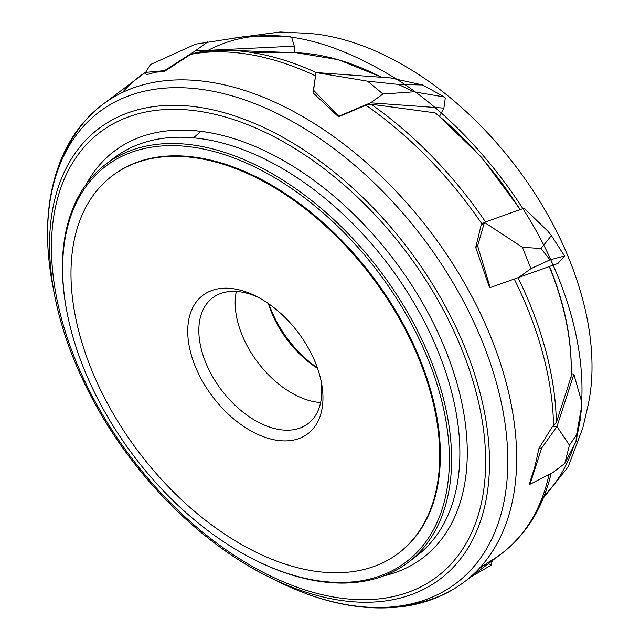 <?xml version="1.0" encoding="UTF-8"?>
<svg xmlns="http://www.w3.org/2000/svg" width="640" height="640" viewBox="0 0 640 640"><rect width="100%" height="100%" fill="white"/><g stroke="black" fill="none" stroke-linecap="round" stroke-linejoin="round"><path stroke-width="0.96" d="M571.056 376.96L556.328 422.632L552.504 426.472L539.008 448.224L534.96 466.312L529.312 484.12L529.968 484.296L541.64 448.136L539.008 448.224M250.576 52.328L286.648 52.744A250.144 154.008 -127.2 0 1 296.592 52.76L229.488 50.328A297.72 183.296 52.8 0 1 316.28 72.568M207.696 41.912L195.144 50.976L294.296 46.152L291.656 37.336L290.12 36.648L247.544 36.112L195.656 44.144L150.424 64.568L145.608 72.376L146.2 74.808L155.288 72.264L164.584 71.312L190.864 54.288L196.92 52.48A297.72 183.296 52.8 0 1 229.488 50.328L195.016 52.656M268.92 303.936A84.6 52.088 -127.2 0 0 279.12 326.056A84.6 52.088 -127.2 0 0 317.368 367.792M66.992 312.216A249.992 153.912 52.8 0 1 66.888 311.68A249.992 153.912 52.8 0 1 105.888 164.144A249.992 153.912 52.8 0 1 406.408 310.336A249.992 153.912 52.8 0 1 408.12 562.44A249.992 153.912 52.8 0 1 255.536 560.28A249.992 153.912 52.8 0 1 255.04 560.032M404.472 311.424A248.408 152.936 -127.2 0 0 170.984 145.624A248.408 152.936 -127.2 0 0 67.096 312.752A248.408 152.936 -127.2 0 0 254.552 559.792A248.408 152.936 -127.2 0 0 430.84 534.264A248.408 152.936 -127.2 0 0 404.472 311.424M367.568 81.176L383.024 94.024L370.552 102.824L338.824 116.232L313.584 90.232L316.016 72.568L367.568 81.176L398.36 84.4L413.944 91.816L444.448 97.016L422.576 84.968L390.416 77.912L316.008 72.544L313.016 92.824L338.52 116.8L365.84 105.168L371.072 104.232L435.112 112.856L436.808 114.248M475.72 247.496L489.6 287.792L490.192 287.576L477.624 245.872L475.72 247.496L481.128 225.104L484.352 222.352L522.392 247.28L540.984 248.512L549.984 259.824L530.936 268.648L518.744 277.424L490.192 287.576M529.616 522.96A297.72 183.296 52.8 0 0 551 474.032L551.152 473.408A297.72 183.296 52.8 0 1 551 474.032C542.768 507.976 526.272 534.528 501.512 553.68A299.472 184.376 -127.2 0 1 488.336 562.312L478.88 568.808M317.584 368.416A79.336 48.848 52.8 0 1 278.968 327.448A79.336 48.848 52.8 0 1 268.376 303.56M320.632 402.544A78.968 48.616 52.8 0 1 249.456 349.936A78.968 48.616 52.8 0 1 236.328 291.448M320.824 379.704A78.968 48.616 52.8 0 1 308.04 423.688A78.968 48.616 52.8 0 1 213.112 377.512A78.968 48.616 52.8 0 1 212.576 297.88A78.968 48.616 52.8 0 1 258.376 297.408M112.52 175.632A236.832 145.808 52.8 0 1 112.848 175.376A236.832 145.808 52.8 0 1 372.168 275.904A236.832 145.808 52.8 0 1 399.176 552.704A236.832 145.808 52.8 0 1 398.84 552.96M113.808 414.712A236.832 145.808 -127.2 0 0 398.512 553.208A236.832 145.808 -127.2 0 0 371.504 276.408A236.832 145.808 -127.2 0 0 112.192 175.88A236.832 145.808 -127.2 0 0 113.808 414.712M203.44 382.944A86.856 53.472 -127.2 0 0 285.08 440.912A86.856 53.472 -127.2 0 0 321.408 382.48A86.856 53.472 -127.2 0 0 255.864 296.104A86.856 53.472 -127.2 0 0 194.216 305.024A86.856 53.472 -127.2 0 0 203.44 382.944M522.392 247.28L530.936 268.648M549.984 259.824L564.568 256L551.4 235.568L540.984 248.512M484.352 222.352L524.096 208.192L547.816 231.136L551.4 235.568M564.568 256L557.912 263.472L518.744 277.424M484.416 222.52L477.624 245.872M492.232 560.728L491.168 565.2L470.832 576.96M488.44 563.6L491.28 564.96M145.608 72.376L164.528 70.64L164.584 71.312M195.144 50.976L164.528 70.64M294.296 46.152L294.824 52.696M413.944 91.816L383.024 94.024M398.36 84.4L422.576 84.968M444.448 97.016L445.296 97.944L443.888 108.112L370.552 102.824M338.824 116.232L338.52 116.8M443.888 108.112L439.616 116.16M313.584 90.232L313.016 92.824M575.968 441.72L580.104 420.48L581.92 404.728L580.944 399.232L573.872 374.264L556.96 426.576L569.44 445.16L576.592 434.832L575.968 441.72L564.8 463.488L552.904 472.512L529.968 484.296M569.44 445.16L564.8 463.488M576.592 434.832L581.92 404.728M556.96 426.576L541.64 448.136M573.872 374.264L571.216 373.568M552.504 426.472L556.96 426.32M557.912 263.464L553.128 265.184C524.08 196.776 462.216 120.056 395.336 78.32C321.12 33.04 258.712 23.72 208.112 50.344M571.024 377.592A250.144 154.008 -127.2 0 0 549.264 266.584M518.008 277.688A297.72 183.296 52.8 0 1 556.328 422.632M553.56 425.76A299.472 184.376 -127.2 0 0 514.24 279.024M381.448 77.264A250.144 154.008 -127.2 0 0 296.592 52.76L338.432 59.72L381.928 77.296M315.296 75.76A299.472 184.376 -127.2 0 0 190.864 54.288M145.792 72.08A299.472 184.376 -127.2 0 0 139.464 76.552A299.472 184.376 -127.2 0 0 122.432 92.464M63.256 156.968A299.472 184.376 52.8 0 1 102.528 104.584A299.472 184.376 52.8 0 1 453.272 264.536A299.472 184.376 52.8 0 1 464.576 581.712L501.512 553.68A299.472 184.376 -127.2 0 0 549.048 474.496M519.984 209.656A250.144 154.008 -127.2 0 0 435.112 112.856M371.072 104.232A297.72 183.296 52.8 0 1 485.52 221.936M271.88 578.432A295.616 182 -127.2 0 0 275.976 580.52C322.864 603.888 366.824 612.32 407.856 605.816C429.232 602.136 448.144 594.096 464.576 581.712A299.472 184.376 52.8 0 1 403.552 605.424M482.144 224.24A299.472 184.376 -127.2 0 0 365.84 105.168M145.816 72.048L102.528 104.584C86.168 117.072 73.344 133.12 64.04 152.72C46.728 190.48 43.016 235.088 52.896 286.544L54.624 295.44C62.432 334.976 77.776 374.408 100.656 413.736C141.224 483.664 203.944 544.752 267.872 576.464L267.872 576.464A282.592 173.984 52.8 0 1 100.64 413.64A282.592 173.984 52.8 0 1 54.624 295.44A282.592 173.984 52.8 0 1 238.648 117.248A282.592 173.984 52.8 0 1 489.016 447.208A282.592 173.984 52.8 0 1 267.872 576.464L275.976 580.52A295.616 182 -127.2 0 0 507.312 445.304A295.616 182 -127.2 0 0 245.4 100.144A295.616 182 -127.2 0 0 52.896 286.544L52.896 286.544A295.616 182 -127.2 0 0 53.808 291.048M101.896 413.592A278.872 171.688 -127.2 0 0 472.352 531.072A278.872 171.688 -127.2 0 0 231.448 118.888A278.872 171.688 -127.2 0 0 101.896 413.592M86.44 183.936A255.256 157.152 52.8 0 1 393.752 259.52A255.256 157.152 52.8 0 1 383.816 575.84M412.16 559.192A249.992 153.912 -127.2 0 0 416.376 556.168A249.992 153.912 -127.2 0 0 387.872 263.984A249.992 153.912 -127.2 0 0 114.144 157.88A249.992 153.912 -127.2 0 0 110.104 161.12M544.28 495.584C557.424 482.416 567.24 465.928 573.72 446.12M576.416 436.816C589.664 384.384 578.288 321.728 553.136 265.184L557.92 263.456M541.832 269.2L553.136 265.184M571.08 377.304C572.52 342.504 565.336 305.536 549.52 266.4M254.552 559.792L255.536 560.28M67.096 312.752L66.888 311.68M520.344 209.528L481.784 157.544L436.136 113.28M408.12 562.44L416.376 556.168M105.888 164.144L114.144 157.88M112.848 175.376L112.192 175.88M399.176 552.704L398.512 553.208M216.688 40.6L217.192 40.528M231.616 38.432L280.136 32L310.256 33.456L318.992 34.464C349.576 38.896 380.792 50.984 412.64 70.712C478.776 111.384 539.256 184.28 569.264 259.432C585.048 298.672 592.624 335.888 591.976 371.088C591.72 384.408 590.088 397.264 587.088 409.64L582.848 427.8L568.16 466.856L543.256 498.152M193.536 137.832L200.896 131.312"/></g></svg>
